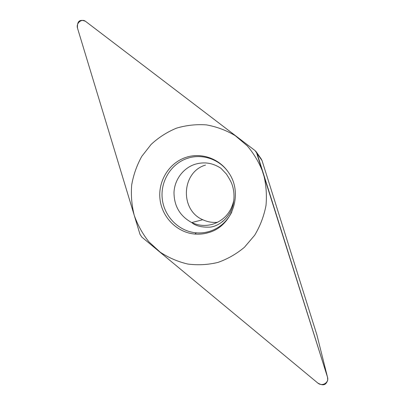<?xml version="1.0" encoding="UTF-8"?>
<svg xmlns="http://www.w3.org/2000/svg" width="405" height="405" viewBox="0 0 405 405"><rect width="100%" height="100%" fill="white"/><g stroke="black" fill="none" stroke-linecap="round" stroke-linejoin="round"><path stroke-width="0.61" d="M317.783 383.034C324.309 386.755 326.445 383.965 327.761 379.956L327.483 377.126L256.33 151.941L255.023 150.569L85.485 21.298C79.679 18.959 77.011 21.222 77.482 28.077L139.983 234.287L141.861 237.133L317.783 383.034M208.621 232.581C204.166 233.938 199.624 234.434 195.002 234.075C177.309 232.693 162.228 217.617 160.041 199.609C157.742 181.617 168.657 163.281 185.455 157.555C200.647 152.118 219.029 158.249 228.425 172.327C243.633 193.104 232.495 226.223 208.621 232.581M261.144 158.841L262.015 160.522L316.912 334.94M223.271 221.069L222.375 221.343M217.647 222.269C212.463 222.785 207.507 221.94 202.773 219.733C179.623 210.028 181.425 172.024 205.507 165.068M227.453 219.318L227.063 219.52M227.306 170.768C217.844 158.487 201.032 153.5 187.044 158.466C170.702 164.02 160.076 181.845 162.314 199.346C164.44 216.857 179.116 231.503 196.324 232.84C200.819 233.189 205.234 232.703 209.567 231.382C219.54 228.126 226.967 221.656 231.842 211.962M176.388 128.193C167.007 132.101 158.588 137.513 151.121 144.428L141.775 156.37C136.824 165.316 133.463 174.854 131.686 184.984C130.871 195.245 131.726 205.365 134.242 215.349C137.69 225.043 142.595 233.893 148.969 241.901L160.172 252.153C168.677 257.747 177.871 261.711 187.758 264.04C197.843 265.346 207.871 264.814 217.844 262.455C227.564 259.048 236.439 253.975 244.473 247.232L254.669 235.239C260.167 226.066 263.944 216.148 265.999 205.482C266.976 194.638 266.09 183.941 263.341 173.396C259.554 163.2 254.193 154.011 247.252 145.835L235.199 135.629C226.152 130.263 216.543 126.679 206.378 124.882C196.126 124.168 186.133 125.272 176.388 128.193M317.667 382.938C322.132 386.998 329.478 382.553 327.437 376.984L257.084 153.525L255.008 150.559L85.582 21.374C81.795 18.174 75.775 23.298 77.517 28.203L139.983 234.272L141.871 237.143L317.667 382.938M316.7 334.095L327.483 377.126M262.015 160.522L257.079 153.51M233.943 199.751C231.371 211.992 224.41 220.118 213.055 224.132C205.745 226.279 198.637 225.757 191.722 222.563C179.952 216.113 174.044 206.049 173.993 192.375C174.585 179.85 182.964 168.364 194.582 164.425C203.867 161.519 212.655 162.805 220.953 168.288L226.395 174.044C229.579 178.969 231.513 182.594 232.197 184.923C234.247 191.069 234.556 197.65 233.123 204.657C230.293 216.695 220.214 225.747 210.499 227.089C201.913 227.509 195.655 226 191.722 222.563L202.773 219.733M261.336 159.114L256.441 152.113M196.324 232.84L195.002 234.075"/></g></svg>
